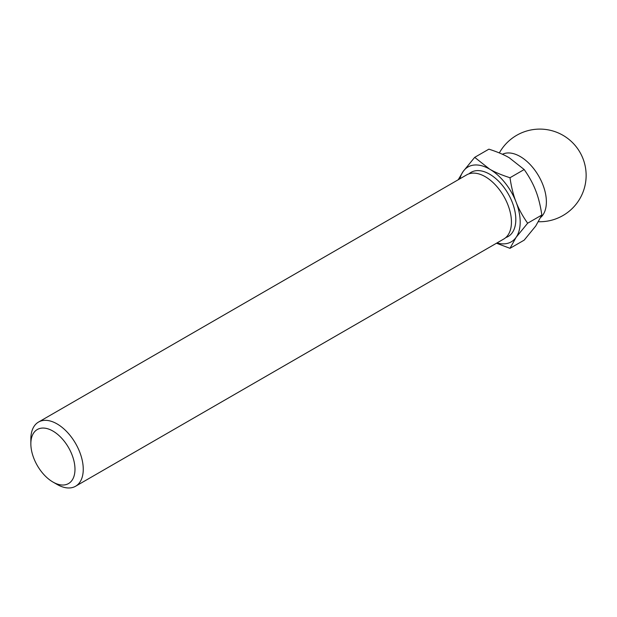 <?xml version="1.0" encoding="UTF-8"?>
<svg xmlns="http://www.w3.org/2000/svg" width="617" height="617" viewBox="0 0 617 617"><rect width="100%" height="100%" fill="white"/><g stroke="black" fill="none" stroke-linecap="round" stroke-linejoin="round"><path stroke-width="0.93" d="M459.95 178.753A43.229 24.958 60 0 1 463.143 171.48L458.215 179.763M496.492 243.229L509.997 248.327L516.09 237.352A43.229 24.958 60 0 1 497.009 242.936M489.613 169.12L474.697 157.35L463.143 171.48A43.229 24.958 60 0 1 489.613 169.12A43.229 24.958 60 0 1 516.09 202.052A43.229 24.958 60 0 1 516.09 237.352L527.643 223.223C522.506 215.881 518.65 208.831 516.09 202.052C513.413 195.334 511.385 187.229 509.997 177.735C501.59 175.043 494.795 172.174 489.613 169.12M52.915 482.024L52.915 482.024A31.205 18.016 60 0 1 30.85 443.8A31.205 18.016 60 0 1 52.915 431.059A31.205 18.016 60 0 1 74.981 469.282A31.205 18.016 60 0 1 52.915 482.024L57.049 484.407L52.915 482.024M30.85 443.8L30.85 439.026A37.059 21.394 60 0 1 38.524 422.067A37.059 21.394 60 0 1 75.582 443.461A37.059 21.394 60 0 1 75.582 486.242A37.059 21.394 60 0 1 57.049 484.407M38.524 422.067L466.722 174.85A37.059 21.394 60 0 1 503.773 196.245A37.059 21.394 60 0 1 503.773 239.026L75.582 486.242M509.997 248.327L524.188 240.136L535.741 226.007L541.834 215.025L527.643 223.223M474.697 157.35L488.888 149.16C497.287 151.851 504.081 154.72 509.264 157.775L524.188 169.536C529.324 176.871 533.173 183.928 535.741 190.707C538.41 197.425 540.438 205.53 541.834 215.025M509.997 177.735L524.188 169.536M502.423 154.273A37.059 21.394 60 0 1 537.908 174.719A37.059 21.394 60 0 1 540.885 217.269M469.036 173.809A37.059 21.394 60 0 1 508.138 193.723A37.059 21.394 60 0 1 505.832 237.545M538.525 221.719A46.321 46.321 0 0 0 555.601 131.868A46.321 46.321 0 0 0 499.338 152.939"/></g></svg>
